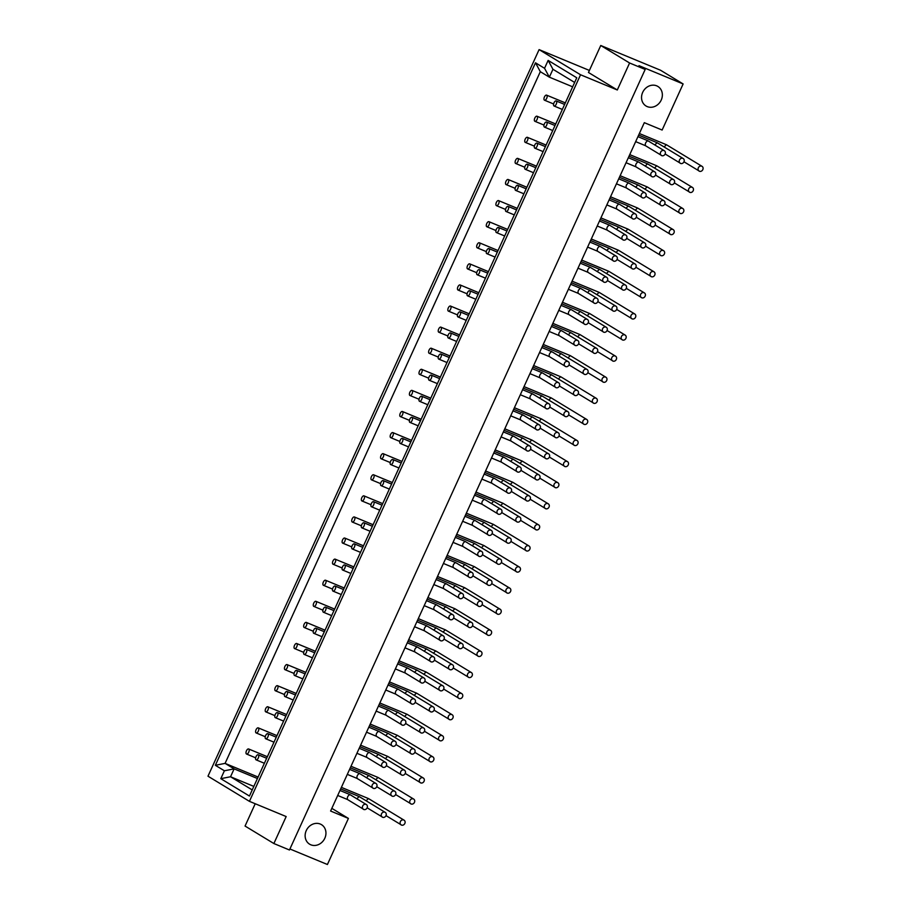 <?xml version="1.0" encoding="UTF-8"?>
<svg xmlns="http://www.w3.org/2000/svg" width="910" height="910" viewBox="0 0 910 910"><rect width="100%" height="100%" fill="white"/><g stroke="black" fill="none" stroke-linecap="round" stroke-linejoin="round"><path stroke-width="1.36" d="M258.338 727.92A2.741 1.308 112.5 0 1 258.372 731.003A2.741 1.308 112.5 0 1 256.154 732.948A2.741 1.308 112.5 0 1 255.983 729.911A2.741 1.308 112.5 0 1 258.247 727.875A2.741 1.308 112.5 0 1 258.338 727.92M267.904 733.733A2.741 1.308 112.5 0 1 267.938 736.816A2.741 1.308 112.5 0 1 265.72 738.761A2.741 1.308 112.5 0 1 265.561 735.724A2.741 1.308 112.5 0 1 267.824 733.688A2.741 1.308 112.5 0 1 267.904 733.733M375.762 779.699L377.991 777.447A2.741 1.308 -67.5 0 0 377.9 777.402L350.998 766.277M413.379 798.923A2.741 2.4 -58.7 0 1 414.289 802.665A2.741 2.4 -58.7 0 1 410.091 800.322A2.741 2.4 -58.7 0 1 413.379 798.923M394.519 791.12A2.741 2.4 -58.7 0 1 395.44 794.851A2.741 2.4 -58.7 0 1 391.243 792.519A2.741 2.4 -58.7 0 1 394.519 791.12M366.48 777.709L368.709 775.457A2.741 1.308 -67.5 0 0 368.618 775.411L350.293 767.824M375.671 783.317A2.741 2.4 -58.7 0 1 376.581 787.048A2.741 2.4 -58.7 0 1 372.383 784.716A2.741 2.4 -58.7 0 1 375.671 783.317M357.073 778.425L373.111 788.151M357.152 778.437C356.549 776.492 357.3 774.831 359.427 773.455A2.741 1.308 -67.5 0 0 359.336 773.42L349.588 769.382M267.95 706.831A2.741 1.308 112.5 0 1 267.984 709.914A2.741 1.308 112.5 0 1 265.765 711.859A2.741 1.308 112.5 0 1 265.595 708.822A2.741 1.308 112.5 0 1 267.858 706.786A2.741 1.308 112.5 0 1 267.95 706.831M277.516 712.644A2.741 1.308 112.5 0 1 277.55 715.726A2.741 1.308 112.5 0 1 275.332 717.671A2.741 1.308 112.5 0 1 275.173 714.634A2.741 1.308 112.5 0 1 277.436 712.598A2.741 1.308 112.5 0 1 277.516 712.644M385.374 758.61L387.603 756.358A2.741 1.308 -67.5 0 0 387.512 756.312L360.61 745.176M422.991 777.834A2.741 2.4 -58.7 0 1 423.901 781.565A2.741 2.4 -58.7 0 1 419.703 779.233A2.741 2.4 -58.7 0 1 422.991 777.834M404.131 770.031A2.741 2.4 -58.7 0 1 405.052 773.762A2.741 2.4 -58.7 0 1 400.855 771.43A2.741 2.4 -58.7 0 1 404.131 770.031M376.092 756.619L378.321 754.367A2.741 1.308 -67.5 0 0 378.23 754.322L359.905 746.735M385.283 762.227A2.741 2.4 -58.7 0 1 386.193 765.958A2.741 2.4 -58.7 0 1 381.995 763.627A2.741 2.4 -58.7 0 1 385.283 762.227M356.925 753.287L366.685 757.325L382.723 767.062M366.764 757.347C366.161 755.402 366.912 753.742 369.039 752.365A2.741 1.308 -67.5 0 0 368.948 752.32L359.2 748.293M277.561 685.742A2.741 1.308 112.5 0 1 277.595 688.824A2.741 1.308 112.5 0 1 275.377 690.77A2.741 1.308 112.5 0 1 275.207 687.732A2.741 1.308 112.5 0 1 277.47 685.696A2.741 1.308 112.5 0 1 277.561 685.742M287.128 691.543A2.741 1.308 112.5 0 1 287.162 694.637A2.741 1.308 112.5 0 1 284.944 696.571A2.741 1.308 112.5 0 1 284.784 693.534A2.741 1.308 112.5 0 1 287.048 691.509A2.741 1.308 112.5 0 1 287.128 691.543M394.986 737.521L397.215 735.269A2.741 1.308 -67.5 0 0 397.124 735.223L370.222 724.087M432.603 756.745A2.741 2.4 -58.7 0 1 433.513 760.476A2.741 2.4 -58.7 0 1 429.315 758.144A2.741 2.4 -58.7 0 1 432.603 756.745M413.743 748.93A2.741 2.4 -58.7 0 1 414.664 752.672A2.741 2.4 -58.7 0 1 410.467 750.34A2.741 2.4 -58.7 0 1 413.743 748.93M385.703 735.53L387.933 733.267A2.741 1.308 -67.5 0 0 387.842 733.232L369.517 725.645M394.894 741.127A2.741 2.4 -58.7 0 1 395.804 744.869A2.741 2.4 -58.7 0 1 391.607 742.537A2.741 2.4 -58.7 0 1 394.894 741.127M366.537 732.186L376.296 736.236L392.335 745.972M376.376 736.258C375.773 734.313 376.524 732.652 378.651 731.276A2.741 1.308 -67.5 0 0 378.56 731.231L368.812 727.192M287.173 664.653A2.741 1.308 112.5 0 1 287.207 667.735A2.741 1.308 112.5 0 1 284.989 669.68A2.741 1.308 112.5 0 1 284.819 666.643A2.741 1.308 112.5 0 1 287.082 664.607A2.741 1.308 112.5 0 1 287.173 664.653M296.74 670.454A2.741 1.308 112.5 0 1 296.774 673.548A2.741 1.308 112.5 0 1 294.556 675.482A2.741 1.308 112.5 0 1 294.396 672.444A2.741 1.308 112.5 0 1 296.66 670.408A2.741 1.308 112.5 0 1 296.74 670.454M404.597 716.432L406.827 714.179A2.741 1.308 -67.5 0 0 406.736 714.134L379.834 702.998M442.214 735.644A2.741 2.4 -58.7 0 1 443.125 739.386A2.741 2.4 -58.7 0 1 438.927 737.054A2.741 2.4 -58.7 0 1 442.214 735.644M423.355 727.841A2.741 2.4 -58.7 0 1 424.276 731.583A2.741 2.4 -58.7 0 1 420.079 729.251A2.741 2.4 -58.7 0 1 423.355 727.841M395.315 714.43L397.545 712.177A2.741 1.308 -67.5 0 0 397.454 712.132L379.129 704.556M404.506 720.038A2.741 2.4 -58.7 0 1 405.416 723.78A2.741 2.4 -58.7 0 1 401.219 721.448A2.741 2.4 -58.7 0 1 404.506 720.038M376.149 711.097L385.851 715.123M385.988 715.169C385.385 713.212 386.136 711.552 388.263 710.187A2.741 1.308 -67.5 0 0 388.172 710.141L378.423 706.103M296.785 643.563A2.741 1.308 112.5 0 1 296.819 646.646A2.741 1.308 112.5 0 1 294.601 648.58A2.741 1.308 112.5 0 1 294.43 645.543A2.741 1.308 112.5 0 1 296.694 643.518A2.741 1.308 112.5 0 1 296.785 643.563M306.351 649.365A2.741 1.308 112.5 0 1 306.386 652.447A2.741 1.308 112.5 0 1 304.167 654.392A2.741 1.308 112.5 0 1 304.008 651.355A2.741 1.308 112.5 0 1 306.272 649.319A2.741 1.308 112.5 0 1 306.351 649.365M414.209 695.342L416.439 693.079A2.741 1.308 -67.5 0 0 416.348 693.045L389.446 681.909M451.826 714.555A2.741 2.4 -58.7 0 1 452.736 718.297A2.741 2.4 -58.7 0 1 448.539 715.965A2.741 2.4 -58.7 0 1 451.826 714.555M432.967 706.752A2.741 2.4 -58.7 0 1 433.888 710.494A2.741 2.4 -58.7 0 1 429.691 708.162A2.741 2.4 -58.7 0 1 432.967 706.752M404.927 693.34L407.157 691.088A2.741 1.308 -67.5 0 0 407.066 691.043L388.741 683.456M414.118 698.948A2.741 2.4 -58.7 0 1 415.028 702.691A2.741 2.4 -58.7 0 1 410.831 700.359A2.741 2.4 -58.7 0 1 414.118 698.948M385.76 690.008L395.52 694.046L411.559 703.783M395.6 694.08C394.997 692.123 395.748 690.462 397.875 689.097A2.741 1.308 -67.5 0 0 397.784 689.052L388.035 685.014M306.397 622.463A2.741 1.308 112.5 0 1 306.431 625.557A2.741 1.308 112.5 0 1 304.213 627.49A2.741 1.308 112.5 0 1 304.042 624.453A2.741 1.308 112.5 0 1 306.306 622.417A2.741 1.308 112.5 0 1 306.397 622.463M315.963 628.275A2.741 1.308 112.5 0 1 315.998 631.358A2.741 1.308 112.5 0 1 313.779 633.303A2.741 1.308 112.5 0 1 313.62 630.266A2.741 1.308 112.5 0 1 315.884 628.23A2.741 1.308 112.5 0 1 315.963 628.275M423.821 674.242L426.051 671.989A2.741 1.308 -67.5 0 0 425.96 671.944L399.058 660.819M461.438 693.465A2.741 2.4 -58.7 0 1 462.348 697.208A2.741 2.4 -58.7 0 1 458.151 694.865A2.741 2.4 -58.7 0 1 461.438 693.465M442.578 685.662A2.741 2.4 -58.7 0 1 443.5 689.405A2.741 2.4 -58.7 0 1 439.302 687.061A2.741 2.4 -58.7 0 1 442.578 685.662M414.539 672.251L416.769 669.999A2.741 1.308 -67.5 0 0 416.678 669.953L398.352 662.366M423.73 677.859A2.741 2.4 -58.7 0 1 424.64 681.59A2.741 2.4 -58.7 0 1 420.443 679.258A2.741 2.4 -58.7 0 1 423.73 677.859M395.372 668.918L405.132 672.956L421.171 682.693M405.212 672.979C404.609 671.034 405.36 669.373 407.487 667.997A2.741 1.308 -67.5 0 0 407.396 667.963L397.647 663.925M316.009 601.373A2.741 1.308 112.5 0 1 316.043 604.456A2.741 1.308 112.5 0 1 313.825 606.401A2.741 1.308 112.5 0 1 313.654 603.364A2.741 1.308 112.5 0 1 315.918 601.328A2.741 1.308 112.5 0 1 316.009 601.373M325.575 607.186A2.741 1.308 112.5 0 1 325.609 610.269A2.741 1.308 112.5 0 1 323.391 612.214A2.741 1.308 112.5 0 1 323.232 609.177A2.741 1.308 112.5 0 1 325.496 607.141A2.741 1.308 112.5 0 1 325.575 607.186M433.433 653.153L435.662 650.9A2.741 1.308 -67.5 0 0 435.572 650.855L408.67 639.719M471.05 672.376A2.741 2.4 -58.7 0 1 471.96 676.107A2.741 2.4 -58.7 0 1 467.763 673.775A2.741 2.4 -58.7 0 1 471.05 672.376M452.19 664.573A2.741 2.4 -58.7 0 1 453.112 668.304A2.741 2.4 -58.7 0 1 448.914 665.972A2.741 2.4 -58.7 0 1 452.19 664.573M424.151 651.162L426.38 648.91A2.741 1.308 -67.5 0 0 426.289 648.864L407.964 641.277M433.342 656.77A2.741 2.4 -58.7 0 1 434.252 660.501A2.741 2.4 -58.7 0 1 430.055 658.169A2.741 2.4 -58.7 0 1 433.342 656.77M404.984 647.829L414.744 651.867L430.783 661.604M414.823 651.89C414.221 649.945 414.971 648.284 417.099 646.908A2.741 1.308 -67.5 0 0 417.007 646.862L407.259 642.835M325.621 580.284A2.741 1.308 112.5 0 1 325.655 583.367A2.741 1.308 112.5 0 1 323.437 585.312A2.741 1.308 112.5 0 1 323.266 582.275A2.741 1.308 112.5 0 1 325.53 580.239A2.741 1.308 112.5 0 1 325.621 580.284M335.187 586.097A2.741 1.308 112.5 0 1 335.221 589.179A2.741 1.308 112.5 0 1 333.003 591.113A2.741 1.308 112.5 0 1 332.844 588.076A2.741 1.308 112.5 0 1 335.108 586.051A2.741 1.308 112.5 0 1 335.187 586.097M443.045 632.063L445.274 629.811A2.741 1.308 -67.5 0 0 445.183 629.765L418.281 618.629M480.662 651.287A2.741 2.4 -58.7 0 1 481.583 655.018A2.741 2.4 -58.7 0 1 477.375 652.686A2.741 2.4 -58.7 0 1 480.662 651.287M461.802 643.484A2.741 2.4 -58.7 0 1 462.724 647.215A2.741 2.4 -58.7 0 1 458.526 644.883A2.741 2.4 -58.7 0 1 461.802 643.484M433.763 630.073L435.992 627.809A2.741 1.308 -67.5 0 0 435.901 627.775L417.576 620.188M442.954 635.669A2.741 2.4 -58.7 0 1 443.864 639.411A2.741 2.4 -58.7 0 1 439.666 637.08A2.741 2.4 -58.7 0 1 442.954 635.669M414.596 626.74L424.356 630.778L440.394 640.515M424.435 630.801C423.832 628.856 424.583 627.195 426.71 625.818A2.741 1.308 -67.5 0 0 426.619 625.773L416.871 621.735M335.233 559.195A2.741 1.308 112.5 0 1 335.267 562.278A2.741 1.308 112.5 0 1 333.049 564.223A2.741 1.308 112.5 0 1 332.878 561.186A2.741 1.308 112.5 0 1 335.142 559.149A2.741 1.308 112.5 0 1 335.233 559.195M344.799 564.996A2.741 1.308 112.5 0 1 344.833 568.09A2.741 1.308 112.5 0 1 342.615 570.024A2.741 1.308 112.5 0 1 342.456 566.987A2.741 1.308 112.5 0 1 344.719 564.962A2.741 1.308 112.5 0 1 344.799 564.996M452.657 610.974L454.886 608.722A2.741 1.308 -67.5 0 0 454.795 608.676L427.893 597.54M490.274 630.186A2.741 2.4 -58.7 0 1 491.195 633.929A2.741 2.4 -58.7 0 1 486.986 631.597A2.741 2.4 -58.7 0 1 490.274 630.186M471.414 622.383A2.741 2.4 -58.7 0 1 472.335 626.125A2.741 2.4 -58.7 0 1 468.138 623.794A2.741 2.4 -58.7 0 1 471.414 622.383M443.375 608.972L445.604 606.72A2.741 1.308 -67.5 0 0 445.513 606.674L427.188 599.098M452.566 614.58A2.741 2.4 -58.7 0 1 453.476 618.322A2.741 2.4 -58.7 0 1 449.278 615.99A2.741 2.4 -58.7 0 1 452.566 614.58M424.208 605.639L433.968 609.689L450.006 619.414M434.047 609.711C433.444 607.766 434.195 606.106 436.322 604.729A2.741 1.308 -67.5 0 0 436.231 604.684L426.483 600.645M344.845 538.106A2.741 1.308 112.5 0 1 344.879 541.188A2.741 1.308 112.5 0 1 342.661 543.122A2.741 1.308 112.5 0 1 342.49 540.096A2.741 1.308 112.5 0 1 344.753 538.06A2.741 1.308 112.5 0 1 344.845 538.106M354.411 543.907A2.741 1.308 112.5 0 1 354.445 546.99A2.741 1.308 112.5 0 1 352.227 548.935A2.741 1.308 112.5 0 1 352.068 545.898A2.741 1.308 112.5 0 1 354.331 543.861A2.741 1.308 112.5 0 1 354.411 543.907M462.269 589.885L464.498 587.633A2.741 1.308 -67.5 0 0 464.407 587.587L437.505 576.451M499.886 609.097A2.741 2.4 -58.7 0 1 500.807 612.839A2.741 2.4 -58.7 0 1 496.598 610.508A2.741 2.4 -58.7 0 1 499.886 609.097M481.026 601.294A2.741 2.4 -58.7 0 1 481.947 605.036A2.741 2.4 -58.7 0 1 477.75 602.704A2.741 2.4 -58.7 0 1 481.026 601.294M452.987 587.883L455.216 585.63A2.741 1.308 -67.5 0 0 455.125 585.585L436.8 577.998M462.178 593.491A2.741 2.4 -58.7 0 1 463.088 597.233A2.741 2.4 -58.7 0 1 458.89 594.901A2.741 2.4 -58.7 0 1 462.178 593.491M433.82 584.55L443.523 588.577M443.659 588.622C443.056 586.666 443.807 585.005 445.934 583.64A2.741 1.308 -67.5 0 0 445.843 583.594L436.095 579.556M354.456 517.005A2.741 1.308 112.5 0 1 354.49 520.099A2.741 1.308 112.5 0 1 352.272 522.033A2.741 1.308 112.5 0 1 352.102 518.996A2.741 1.308 112.5 0 1 354.365 516.971A2.741 1.308 112.5 0 1 354.456 517.005M364.023 522.818A2.741 1.308 112.5 0 1 364.057 525.9A2.741 1.308 112.5 0 1 361.839 527.846A2.741 1.308 112.5 0 1 361.679 524.808A2.741 1.308 112.5 0 1 363.943 522.772A2.741 1.308 112.5 0 1 364.023 522.818M471.88 568.795L474.11 566.532A2.741 1.308 -67.5 0 0 474.019 566.498L447.117 555.362M509.498 588.008A2.741 2.4 -58.7 0 1 510.419 591.75A2.741 2.4 -58.7 0 1 506.21 589.407A2.741 2.4 -58.7 0 1 509.498 588.008M490.638 580.205A2.741 2.4 -58.7 0 1 491.559 583.947A2.741 2.4 -58.7 0 1 487.362 581.604A2.741 2.4 -58.7 0 1 490.638 580.205M462.599 566.793L464.828 564.541A2.741 1.308 -67.5 0 0 464.737 564.496L446.412 556.909M471.789 572.401A2.741 2.4 -58.7 0 1 472.711 576.144A2.741 2.4 -58.7 0 1 468.502 573.8A2.741 2.4 -58.7 0 1 471.789 572.401M443.432 563.461L453.191 567.499L469.23 577.236M453.271 567.521C452.668 565.576 453.419 563.916 455.546 562.539A2.741 1.308 -67.5 0 0 455.455 562.505L445.707 558.467M364.068 495.916A2.741 1.308 112.5 0 1 364.102 498.998A2.741 1.308 112.5 0 1 361.884 500.944A2.741 1.308 112.5 0 1 361.714 497.906A2.741 1.308 112.5 0 1 363.977 495.87A2.741 1.308 112.5 0 1 364.068 495.916M373.635 501.728A2.741 1.308 112.5 0 1 373.669 504.811A2.741 1.308 112.5 0 1 371.451 506.756A2.741 1.308 112.5 0 1 371.291 503.719A2.741 1.308 112.5 0 1 373.555 501.683A2.741 1.308 112.5 0 1 373.635 501.728M481.492 547.695L483.722 545.443A2.741 1.308 -67.5 0 0 483.631 545.397L456.729 534.261M519.11 566.919A2.741 2.4 -58.7 0 1 520.031 570.65A2.741 2.4 -58.7 0 1 515.822 568.318A2.741 2.4 -58.7 0 1 519.11 566.919M500.25 559.115A2.741 2.4 -58.7 0 1 501.171 562.846A2.741 2.4 -58.7 0 1 496.974 560.514A2.741 2.4 -58.7 0 1 500.25 559.115M472.21 545.704L474.44 543.452A2.741 1.308 -67.5 0 0 474.349 543.407L456.024 535.819M481.401 551.312A2.741 2.4 -58.7 0 1 482.323 555.043A2.741 2.4 -58.7 0 1 478.114 552.711A2.741 2.4 -58.7 0 1 481.401 551.312M453.043 542.371L462.803 546.409L478.842 556.146M462.883 546.432C462.28 544.487 463.031 542.826 465.158 541.45A2.741 1.308 -67.5 0 0 465.067 541.404L455.318 537.378M373.68 474.827A2.741 1.308 112.5 0 1 373.714 477.909A2.741 1.308 112.5 0 1 371.496 479.854A2.741 1.308 112.5 0 1 371.325 476.817A2.741 1.308 112.5 0 1 373.589 474.781A2.741 1.308 112.5 0 1 373.68 474.827M383.247 480.639A2.741 1.308 112.5 0 1 383.281 483.722A2.741 1.308 112.5 0 1 381.062 485.656A2.741 1.308 112.5 0 1 380.903 482.63A2.741 1.308 112.5 0 1 383.167 480.594A2.741 1.308 112.5 0 1 383.247 480.639M491.104 526.606L493.334 524.353A2.741 1.308 -67.5 0 0 493.243 524.308L466.341 513.172M528.721 545.829A2.741 2.4 -58.7 0 1 529.643 549.56A2.741 2.4 -58.7 0 1 525.434 547.228A2.741 2.4 -58.7 0 1 528.721 545.829M509.862 538.026A2.741 2.4 -58.7 0 1 510.783 541.757A2.741 2.4 -58.7 0 1 506.586 539.425A2.741 2.4 -58.7 0 1 509.862 538.026M481.822 524.615L484.052 522.363A2.741 1.308 -67.5 0 0 483.961 522.317L465.636 514.73M491.013 530.223A2.741 2.4 -58.7 0 1 491.935 533.954A2.741 2.4 -58.7 0 1 487.726 531.622A2.741 2.4 -58.7 0 1 491.013 530.223M462.655 521.282L472.415 525.32L488.454 535.057M472.495 525.343C471.892 523.398 472.643 521.737 474.77 520.361A2.741 1.308 -67.5 0 0 474.679 520.315L464.93 516.277M383.292 453.737A2.741 1.308 112.5 0 1 383.326 456.82A2.741 1.308 112.5 0 1 381.108 458.765A2.741 1.308 112.5 0 1 380.937 455.728A2.741 1.308 112.5 0 1 383.201 453.692A2.741 1.308 112.5 0 1 383.292 453.737M392.858 459.539A2.741 1.308 112.5 0 1 392.892 462.633A2.741 1.308 112.5 0 1 390.674 464.566A2.741 1.308 112.5 0 1 390.515 461.529A2.741 1.308 112.5 0 1 392.779 459.504A2.741 1.308 112.5 0 1 392.858 459.539M500.716 505.516L502.946 503.264A2.741 1.308 -67.5 0 0 502.855 503.219L475.953 492.082M538.333 524.729A2.741 2.4 -58.7 0 1 539.255 528.471A2.741 2.4 -58.7 0 1 535.046 526.139A2.741 2.4 -58.7 0 1 538.333 524.729M519.473 516.925A2.741 2.4 -58.7 0 1 520.395 520.668A2.741 2.4 -58.7 0 1 516.197 518.336A2.741 2.4 -58.7 0 1 519.473 516.925M491.434 503.526L493.664 501.262A2.741 1.308 -67.5 0 0 493.573 501.228L475.248 493.641M500.625 509.122A2.741 2.4 -58.7 0 1 501.546 512.865A2.741 2.4 -58.7 0 1 497.338 510.533A2.741 2.4 -58.7 0 1 500.625 509.122M472.267 500.182L482.027 504.231L498.066 513.968M482.107 504.254C481.504 502.309 482.254 500.648 484.382 499.272A2.741 1.308 -67.5 0 0 484.291 499.226L474.542 495.188M392.904 432.648A2.741 1.308 112.5 0 1 392.938 435.731A2.741 1.308 112.5 0 1 390.72 437.664A2.741 1.308 112.5 0 1 390.549 434.639A2.741 1.308 112.5 0 1 392.813 432.603A2.741 1.308 112.5 0 1 392.904 432.648M402.47 438.449A2.741 1.308 112.5 0 1 402.504 441.532A2.741 1.308 112.5 0 1 400.286 443.477A2.741 1.308 112.5 0 1 400.127 440.44A2.741 1.308 112.5 0 1 402.391 438.404A2.741 1.308 112.5 0 1 402.47 438.449M510.328 484.427L512.558 482.175A2.741 1.308 -67.5 0 0 512.466 482.129L485.565 470.993M547.945 503.639A2.741 2.4 -58.7 0 1 548.866 507.382A2.741 2.4 -58.7 0 1 544.658 505.05A2.741 2.4 -58.7 0 1 547.945 503.639M529.085 495.836A2.741 2.4 -58.7 0 1 530.007 499.579A2.741 2.4 -58.7 0 1 525.809 497.247A2.741 2.4 -58.7 0 1 529.085 495.836M501.046 482.425L503.275 480.173A2.741 1.308 -67.5 0 0 503.185 480.127L484.859 472.54M510.237 488.033A2.741 2.4 -58.7 0 1 511.158 491.775A2.741 2.4 -58.7 0 1 506.95 489.443A2.741 2.4 -58.7 0 1 510.237 488.033M481.879 479.092L491.639 483.142L507.678 492.867M491.718 483.164C491.116 481.208 491.866 479.547 493.993 478.182A2.741 1.308 -67.5 0 0 493.902 478.137L484.154 474.099M402.516 411.548A2.741 1.308 112.5 0 1 402.55 414.641A2.741 1.308 112.5 0 1 400.332 416.575A2.741 1.308 112.5 0 1 400.161 413.538A2.741 1.308 112.5 0 1 402.425 411.513A2.741 1.308 112.5 0 1 402.516 411.548M412.082 417.36A2.741 1.308 112.5 0 1 412.116 420.443A2.741 1.308 112.5 0 1 409.898 422.388A2.741 1.308 112.5 0 1 409.739 419.351A2.741 1.308 112.5 0 1 412.002 417.315A2.741 1.308 112.5 0 1 412.082 417.36M519.94 463.338L522.169 461.074A2.741 1.308 -67.5 0 0 522.078 461.04L495.176 449.904M557.557 482.55A2.741 2.4 -58.7 0 1 558.478 486.293A2.741 2.4 -58.7 0 1 554.27 483.961A2.741 2.4 -58.7 0 1 557.557 482.55M538.697 474.747A2.741 2.4 -58.7 0 1 539.619 478.489A2.741 2.4 -58.7 0 1 535.421 476.158A2.741 2.4 -58.7 0 1 538.697 474.747M510.658 461.336L512.887 459.084A2.741 1.308 -67.5 0 0 512.796 459.038L494.471 451.451M519.849 466.944A2.741 2.4 -58.7 0 1 520.77 470.686A2.741 2.4 -58.7 0 1 516.562 468.343A2.741 2.4 -58.7 0 1 519.849 466.944M491.491 458.003L501.194 462.03M501.33 462.075C500.727 460.119 501.478 458.458 503.605 457.093A2.741 1.308 -67.5 0 0 503.514 457.048L493.766 453.009M412.128 390.458A2.741 1.308 112.5 0 1 412.162 393.541A2.741 1.308 112.5 0 1 409.944 395.486A2.741 1.308 112.5 0 1 409.773 392.449A2.741 1.308 112.5 0 1 412.037 390.413A2.741 1.308 112.5 0 1 412.128 390.458M421.694 396.271A2.741 1.308 112.5 0 1 421.728 399.353A2.741 1.308 112.5 0 1 419.51 401.299A2.741 1.308 112.5 0 1 419.351 398.262A2.741 1.308 112.5 0 1 421.614 396.225A2.741 1.308 112.5 0 1 421.694 396.271M529.552 442.237L531.781 439.985A2.741 1.308 -67.5 0 0 531.69 439.939L504.788 428.815M567.169 461.461A2.741 2.4 -58.7 0 1 568.09 465.203A2.741 2.4 -58.7 0 1 563.881 462.86A2.741 2.4 -58.7 0 1 567.169 461.461M548.309 453.658A2.741 2.4 -58.7 0 1 549.231 457.389A2.741 2.4 -58.7 0 1 545.033 455.057A2.741 2.4 -58.7 0 1 548.309 453.658M520.27 440.247L522.499 437.994A2.741 1.308 -67.5 0 0 522.408 437.949L504.083 430.362M529.461 445.854A2.741 2.4 -58.7 0 1 530.382 449.585A2.741 2.4 -58.7 0 1 526.173 447.254A2.741 2.4 -58.7 0 1 529.461 445.854M501.103 436.914L510.863 440.952L526.901 450.689M510.942 440.975C510.339 439.029 511.09 437.369 513.217 435.992A2.741 1.308 -67.5 0 0 513.126 435.958L503.378 431.92M421.739 369.369A2.741 1.308 112.5 0 1 421.774 372.452A2.741 1.308 112.5 0 1 419.555 374.397A2.741 1.308 112.5 0 1 419.385 371.36A2.741 1.308 112.5 0 1 421.649 369.323A2.741 1.308 112.5 0 1 421.739 369.369M431.306 375.182A2.741 1.308 112.5 0 1 431.34 378.264A2.741 1.308 112.5 0 1 429.122 380.209A2.741 1.308 112.5 0 1 428.963 377.172A2.741 1.308 112.5 0 1 431.226 375.136A2.741 1.308 112.5 0 1 431.306 375.182M539.164 421.148L541.393 418.896A2.741 1.308 -67.5 0 0 541.302 418.85L514.4 407.714M576.781 440.372A2.741 2.4 -58.7 0 1 577.702 444.103A2.741 2.4 -58.7 0 1 573.493 441.771A2.741 2.4 -58.7 0 1 576.781 440.372M557.921 432.568A2.741 2.4 -58.7 0 1 558.842 436.299A2.741 2.4 -58.7 0 1 554.645 433.968A2.741 2.4 -58.7 0 1 557.921 432.568M529.882 419.157L532.111 416.905A2.741 1.308 -67.5 0 0 532.02 416.86L513.695 409.272M539.073 424.765A2.741 2.4 -58.7 0 1 539.994 428.496A2.741 2.4 -58.7 0 1 535.785 426.164A2.741 2.4 -58.7 0 1 539.073 424.765M510.715 415.825L520.475 419.863L536.513 429.6M520.554 419.885C519.951 417.94 520.702 416.279 522.829 414.903A2.741 1.308 -67.5 0 0 522.738 414.858L512.99 410.831M431.351 348.28A2.741 1.308 112.5 0 1 431.385 351.362A2.741 1.308 112.5 0 1 429.167 353.308A2.741 1.308 112.5 0 1 428.997 350.27A2.741 1.308 112.5 0 1 431.26 348.234A2.741 1.308 112.5 0 1 431.351 348.28M440.918 354.081A2.741 1.308 112.5 0 1 440.952 357.175A2.741 1.308 112.5 0 1 438.734 359.109A2.741 1.308 112.5 0 1 438.575 356.072A2.741 1.308 112.5 0 1 440.838 354.047A2.741 1.308 112.5 0 1 440.918 354.081M548.775 400.059L551.005 397.807A2.741 1.308 -67.5 0 0 550.914 397.761L524.012 386.625M586.393 419.283A2.741 2.4 -58.7 0 1 587.314 423.013A2.741 2.4 -58.7 0 1 583.105 420.682A2.741 2.4 -58.7 0 1 586.393 419.283M567.533 411.468A2.741 2.4 -58.7 0 1 568.454 415.21A2.741 2.4 -58.7 0 1 564.257 412.878A2.741 2.4 -58.7 0 1 567.533 411.468M539.493 398.068L541.723 395.804A2.741 1.308 -67.5 0 0 541.632 395.77L523.307 388.183M548.684 403.665A2.741 2.4 -58.7 0 1 549.606 407.407A2.741 2.4 -58.7 0 1 545.397 405.075A2.741 2.4 -58.7 0 1 548.684 403.665M520.327 394.724L530.086 398.773L546.125 408.51M530.166 398.796C529.563 396.851 530.314 395.19 532.441 393.814A2.741 1.308 -67.5 0 0 532.35 393.768L522.602 389.73M440.963 327.19A2.741 1.308 112.5 0 1 440.997 330.273A2.741 1.308 112.5 0 1 438.779 332.218A2.741 1.308 112.5 0 1 438.609 329.181A2.741 1.308 112.5 0 1 440.872 327.145A2.741 1.308 112.5 0 1 440.963 327.19M450.53 332.992A2.741 1.308 112.5 0 1 450.564 336.086A2.741 1.308 112.5 0 1 448.346 338.019A2.741 1.308 112.5 0 1 448.186 334.982A2.741 1.308 112.5 0 1 450.45 332.946A2.741 1.308 112.5 0 1 450.53 332.992M558.387 378.97L560.617 376.717A2.741 1.308 -67.5 0 0 560.526 376.672L533.624 365.536M596.005 398.182A2.741 2.4 -58.7 0 1 596.926 401.924A2.741 2.4 -58.7 0 1 592.717 399.592A2.741 2.4 -58.7 0 1 596.005 398.182M577.145 390.379A2.741 2.4 -58.7 0 1 578.066 394.121A2.741 2.4 -58.7 0 1 573.869 391.789A2.741 2.4 -58.7 0 1 577.145 390.379M549.105 376.967L551.335 374.715A2.741 1.308 -67.5 0 0 551.244 374.67L532.919 367.094M558.296 382.575A2.741 2.4 -58.7 0 1 559.218 386.318A2.741 2.4 -58.7 0 1 555.009 383.986A2.741 2.4 -58.7 0 1 558.296 382.575M529.938 373.635L539.698 377.684L555.737 387.41M539.778 377.707C539.175 375.75 539.926 374.09 542.053 372.725A2.741 1.308 -67.5 0 0 541.962 372.679L532.213 368.641M450.575 306.101A2.741 1.308 112.5 0 1 450.609 309.184A2.741 1.308 112.5 0 1 448.391 311.118A2.741 1.308 112.5 0 1 448.221 308.08A2.741 1.308 112.5 0 1 450.484 306.056A2.741 1.308 112.5 0 1 450.575 306.101M460.141 311.902A2.741 1.308 112.5 0 1 460.176 314.985A2.741 1.308 112.5 0 1 457.957 316.93A2.741 1.308 112.5 0 1 457.798 313.893A2.741 1.308 112.5 0 1 460.062 311.857A2.741 1.308 112.5 0 1 460.141 311.902M567.999 357.88L570.229 355.617A2.741 1.308 -67.5 0 0 570.138 355.583L543.236 344.446M605.616 377.093A2.741 2.4 -58.7 0 1 606.538 380.835A2.741 2.4 -58.7 0 1 602.329 378.503A2.741 2.4 -58.7 0 1 605.616 377.093M586.757 369.289A2.741 2.4 -58.7 0 1 587.678 373.032A2.741 2.4 -58.7 0 1 583.481 370.7A2.741 2.4 -58.7 0 1 586.757 369.289M558.717 355.878L560.947 353.626A2.741 1.308 -67.5 0 0 560.856 353.58L542.531 345.993M567.908 361.486A2.741 2.4 -58.7 0 1 568.83 365.228A2.741 2.4 -58.7 0 1 564.621 362.897A2.741 2.4 -58.7 0 1 567.908 361.486M539.55 352.545L549.31 356.584L565.349 366.32M549.39 356.618C548.787 354.661 549.538 353 551.665 351.635A2.741 1.308 -67.5 0 0 551.574 351.59L541.825 347.552M460.187 285.001A2.741 1.308 112.5 0 1 460.221 288.095A2.741 1.308 112.5 0 1 458.003 290.028A2.741 1.308 112.5 0 1 457.832 286.991A2.741 1.308 112.5 0 1 460.096 284.955A2.741 1.308 112.5 0 1 460.187 285.001M469.753 290.813A2.741 1.308 112.5 0 1 469.787 293.896A2.741 1.308 112.5 0 1 467.569 295.841A2.741 1.308 112.5 0 1 467.41 292.804A2.741 1.308 112.5 0 1 469.674 290.768A2.741 1.308 112.5 0 1 469.753 290.813M577.611 336.78L579.841 334.527A2.741 1.308 -67.5 0 0 579.75 334.482L552.848 323.357M615.228 356.003A2.741 2.4 -58.7 0 1 616.15 359.746A2.741 2.4 -58.7 0 1 611.941 357.402A2.741 2.4 -58.7 0 1 615.228 356.003M596.368 348.2A2.741 2.4 -58.7 0 1 597.29 351.942A2.741 2.4 -58.7 0 1 593.092 349.599A2.741 2.4 -58.7 0 1 596.368 348.2M568.329 334.789L570.559 332.537A2.741 1.308 -67.5 0 0 570.468 332.491L552.142 324.904M577.52 340.397A2.741 2.4 -58.7 0 1 578.441 344.128A2.741 2.4 -58.7 0 1 574.233 341.796A2.741 2.4 -58.7 0 1 577.52 340.397M549.162 331.456L558.865 335.483M559.002 335.517C558.399 333.572 559.149 331.911 561.277 330.535A2.741 1.308 -67.5 0 0 561.186 330.501L551.437 326.462M469.799 263.911A2.741 1.308 112.5 0 1 469.833 266.994A2.741 1.308 112.5 0 1 467.615 268.939A2.741 1.308 112.5 0 1 467.444 265.902A2.741 1.308 112.5 0 1 469.708 263.866A2.741 1.308 112.5 0 1 469.799 263.911M479.365 269.724A2.741 1.308 112.5 0 1 479.399 272.807A2.741 1.308 112.5 0 1 477.181 274.752A2.741 1.308 112.5 0 1 477.022 271.715A2.741 1.308 112.5 0 1 479.286 269.678A2.741 1.308 112.5 0 1 479.365 269.724M587.223 315.69L589.452 313.438A2.741 1.308 -67.5 0 0 589.361 313.393L562.46 302.257M624.84 334.914A2.741 2.4 -58.7 0 1 625.761 338.645A2.741 2.4 -58.7 0 1 621.553 336.313A2.741 2.4 -58.7 0 1 624.84 334.914M605.98 327.111A2.741 2.4 -58.7 0 1 606.902 330.842A2.741 2.4 -58.7 0 1 602.704 328.51A2.741 2.4 -58.7 0 1 605.98 327.111M577.941 313.7L580.17 311.447A2.741 1.308 -67.5 0 0 580.079 311.402L561.754 303.815M587.132 319.308A2.741 2.4 -58.7 0 1 588.053 323.039A2.741 2.4 -58.7 0 1 583.845 320.707A2.741 2.4 -58.7 0 1 587.132 319.308M558.774 310.367L568.534 314.405L584.573 324.142M568.613 314.428C568.011 312.483 568.761 310.822 570.889 309.446A2.741 1.308 -67.5 0 0 570.798 309.4L561.049 305.373M479.411 242.822A2.741 1.308 112.5 0 1 479.445 245.905A2.741 1.308 112.5 0 1 477.227 247.85A2.741 1.308 112.5 0 1 477.056 244.813A2.741 1.308 112.5 0 1 479.32 242.777A2.741 1.308 112.5 0 1 479.411 242.822M488.977 248.635A2.741 1.308 112.5 0 1 489.011 251.717A2.741 1.308 112.5 0 1 486.793 253.651A2.741 1.308 112.5 0 1 486.634 250.614A2.741 1.308 112.5 0 1 488.897 248.589A2.741 1.308 112.5 0 1 488.977 248.635M596.835 294.601L599.064 292.349A2.741 1.308 -67.5 0 0 598.973 292.303L572.072 281.167M634.452 313.825A2.741 2.4 -58.7 0 1 635.373 317.556A2.741 2.4 -58.7 0 1 631.165 315.224A2.741 2.4 -58.7 0 1 634.452 313.825M615.592 306.022A2.741 2.4 -58.7 0 1 616.514 309.753A2.741 2.4 -58.7 0 1 612.316 307.421A2.741 2.4 -58.7 0 1 615.592 306.022M587.553 292.611L589.782 290.347A2.741 1.308 -67.5 0 0 589.691 290.313L571.366 282.726M596.744 298.207A2.741 2.4 -58.7 0 1 597.665 301.949A2.741 2.4 -58.7 0 1 593.457 299.617A2.741 2.4 -58.7 0 1 596.744 298.207M568.386 289.278L578.146 293.316L594.184 303.053M578.225 293.339C577.622 291.393 578.373 289.733 580.5 288.356A2.741 1.308 -67.5 0 0 580.409 288.311L570.661 284.273M489.023 221.733A2.741 1.308 112.5 0 1 489.057 224.815A2.741 1.308 112.5 0 1 486.839 226.761A2.741 1.308 112.5 0 1 486.668 223.724A2.741 1.308 112.5 0 1 488.932 221.687A2.741 1.308 112.5 0 1 489.023 221.733M498.589 227.534A2.741 1.308 112.5 0 1 498.623 230.628A2.741 1.308 112.5 0 1 496.405 232.562A2.741 1.308 112.5 0 1 496.246 229.525A2.741 1.308 112.5 0 1 498.509 227.5A2.741 1.308 112.5 0 1 498.589 227.534M606.447 273.512L608.676 271.26A2.741 1.308 -67.5 0 0 608.585 271.214L581.683 260.078M644.064 292.724A2.741 2.4 -58.7 0 1 644.985 296.467A2.741 2.4 -58.7 0 1 640.777 294.135A2.741 2.4 -58.7 0 1 644.064 292.724M625.204 284.921A2.741 2.4 -58.7 0 1 626.125 288.663A2.741 2.4 -58.7 0 1 621.928 286.332A2.741 2.4 -58.7 0 1 625.204 284.921M597.165 271.51L599.394 269.258A2.741 1.308 -67.5 0 0 599.303 269.212L580.978 261.636M606.356 277.118A2.741 2.4 -58.7 0 1 607.277 280.86A2.741 2.4 -58.7 0 1 603.068 278.528A2.741 2.4 -58.7 0 1 606.356 277.118M577.998 268.177L587.758 272.226L603.796 281.952M587.837 272.249C587.234 270.304 587.985 268.643 590.112 267.267A2.741 1.308 -67.5 0 0 590.021 267.221L580.273 263.183M498.635 200.644A2.741 1.308 112.5 0 1 498.669 203.726A2.741 1.308 112.5 0 1 496.45 205.66A2.741 1.308 112.5 0 1 496.28 202.634A2.741 1.308 112.5 0 1 498.543 200.598A2.741 1.308 112.5 0 1 498.635 200.644M508.201 206.445A2.741 1.308 112.5 0 1 508.235 209.527A2.741 1.308 112.5 0 1 506.017 211.473A2.741 1.308 112.5 0 1 505.858 208.435A2.741 1.308 112.5 0 1 508.121 206.399A2.741 1.308 112.5 0 1 508.201 206.445M616.059 252.423L618.288 250.17A2.741 1.308 -67.5 0 0 618.197 250.125L591.295 238.989M653.676 271.635A2.741 2.4 -58.7 0 1 654.597 275.377A2.741 2.4 -58.7 0 1 650.388 273.046A2.741 2.4 -58.7 0 1 653.676 271.635M634.816 263.832A2.741 2.4 -58.7 0 1 635.737 267.574A2.741 2.4 -58.7 0 1 631.54 265.242A2.741 2.4 -58.7 0 1 634.816 263.832M606.777 250.421L609.006 248.168A2.741 1.308 -67.5 0 0 608.915 248.123L590.59 240.536M615.968 256.029A2.741 2.4 -58.7 0 1 616.889 259.771A2.741 2.4 -58.7 0 1 612.68 257.439A2.741 2.4 -58.7 0 1 615.968 256.029M587.61 247.088L597.369 251.137L613.408 260.863M597.449 251.16C596.846 249.203 597.597 247.543 599.724 246.178A2.741 1.308 -67.5 0 0 599.633 246.132L589.885 242.094M508.246 179.543A2.741 1.308 112.5 0 1 508.28 182.637A2.741 1.308 112.5 0 1 506.062 184.571A2.741 1.308 112.5 0 1 505.892 181.534A2.741 1.308 112.5 0 1 508.155 179.509A2.741 1.308 112.5 0 1 508.246 179.543M517.813 185.356A2.741 1.308 112.5 0 1 517.847 188.438A2.741 1.308 112.5 0 1 515.629 190.383A2.741 1.308 112.5 0 1 515.47 187.346A2.741 1.308 112.5 0 1 517.733 185.31A2.741 1.308 112.5 0 1 517.813 185.356M625.67 231.333L627.9 229.07A2.741 1.308 -67.5 0 0 627.809 229.036L600.907 217.899M663.288 250.546A2.741 2.4 -58.7 0 1 664.209 254.288A2.741 2.4 -58.7 0 1 660 251.945A2.741 2.4 -58.7 0 1 663.288 250.546M644.428 242.743A2.741 2.4 -58.7 0 1 645.349 246.485A2.741 2.4 -58.7 0 1 641.152 244.142A2.741 2.4 -58.7 0 1 644.428 242.743M616.389 229.331L618.618 227.079A2.741 1.308 -67.5 0 0 618.527 227.034L600.202 219.446M625.58 234.939A2.741 2.4 -58.7 0 1 626.501 238.682A2.741 2.4 -58.7 0 1 622.292 236.338A2.741 2.4 -58.7 0 1 625.58 234.939M597.222 225.999L606.981 230.037L623.02 239.774M607.061 230.059C606.458 228.114 607.209 226.454 609.336 225.077A2.741 1.308 -67.5 0 0 609.245 225.043L599.497 221.005M517.858 158.454A2.741 1.308 112.5 0 1 517.892 161.536A2.741 1.308 112.5 0 1 515.674 163.481A2.741 1.308 112.5 0 1 515.504 160.444A2.741 1.308 112.5 0 1 517.767 158.408A2.741 1.308 112.5 0 1 517.858 158.454M527.425 164.266A2.741 1.308 112.5 0 1 527.459 167.349A2.741 1.308 112.5 0 1 525.241 169.294A2.741 1.308 112.5 0 1 525.081 166.257A2.741 1.308 112.5 0 1 527.345 164.221A2.741 1.308 112.5 0 1 527.425 164.266M635.282 210.233L637.512 207.981A2.741 1.308 -67.5 0 0 637.421 207.935L610.519 196.799M672.899 229.456A2.741 2.4 -58.7 0 1 673.821 233.188A2.741 2.4 -58.7 0 1 669.612 230.856A2.741 2.4 -58.7 0 1 672.899 229.456M654.04 221.653A2.741 2.4 -58.7 0 1 654.961 225.384A2.741 2.4 -58.7 0 1 650.764 223.052A2.741 2.4 -58.7 0 1 654.04 221.653M626 208.242L628.23 205.99A2.741 1.308 -67.5 0 0 628.139 205.944L609.814 198.357M635.191 213.85A2.741 2.4 -58.7 0 1 636.113 217.581A2.741 2.4 -58.7 0 1 631.904 215.249A2.741 2.4 -58.7 0 1 635.191 213.85M606.833 204.909L616.593 208.947L632.632 218.684M616.673 208.97C616.07 207.025 616.821 205.364 618.948 203.988A2.741 1.308 -67.5 0 0 618.857 203.942L609.109 199.916M527.47 137.364A2.741 1.308 112.5 0 1 527.504 140.447A2.741 1.308 112.5 0 1 525.286 142.392A2.741 1.308 112.5 0 1 525.115 139.355A2.741 1.308 112.5 0 1 527.379 137.319A2.741 1.308 112.5 0 1 527.47 137.364M537.036 143.177A2.741 1.308 112.5 0 1 537.071 146.26A2.741 1.308 112.5 0 1 534.852 148.194A2.741 1.308 112.5 0 1 534.693 145.168A2.741 1.308 112.5 0 1 536.957 143.132A2.741 1.308 112.5 0 1 537.036 143.177M644.894 189.143L647.124 186.891A2.741 1.308 -67.5 0 0 647.033 186.846L620.131 175.71M682.511 208.367A2.741 2.4 -58.7 0 1 683.433 212.098A2.741 2.4 -58.7 0 1 679.224 209.766A2.741 2.4 -58.7 0 1 682.511 208.367M663.652 200.564A2.741 2.4 -58.7 0 1 664.573 204.295A2.741 2.4 -58.7 0 1 660.376 201.963A2.741 2.4 -58.7 0 1 663.652 200.564M635.612 187.153L637.842 184.901A2.741 1.308 -67.5 0 0 637.751 184.855L619.426 177.268M644.803 192.761A2.741 2.4 -58.7 0 1 645.725 196.492A2.741 2.4 -58.7 0 1 641.516 194.16A2.741 2.4 -58.7 0 1 644.803 192.761M616.445 183.82L626.148 187.835M626.285 187.881C625.682 185.936 626.433 184.275 628.56 182.899A2.741 1.308 -67.5 0 0 628.469 182.853L618.72 178.815M537.082 116.275A2.741 1.308 112.5 0 1 537.116 119.358A2.741 1.308 112.5 0 1 534.898 121.303A2.741 1.308 112.5 0 1 534.727 118.266A2.741 1.308 112.5 0 1 536.991 116.23A2.741 1.308 112.5 0 1 537.082 116.275M546.648 122.076A2.741 1.308 112.5 0 1 546.683 125.171A2.741 1.308 112.5 0 1 544.464 127.104A2.741 1.308 112.5 0 1 544.305 124.067A2.741 1.308 112.5 0 1 546.569 122.042A2.741 1.308 112.5 0 1 546.648 122.076M654.506 168.054L656.736 165.802A2.741 1.308 -67.5 0 0 656.645 165.756L629.743 154.62M692.123 187.267A2.741 2.4 -58.7 0 1 693.045 191.009A2.741 2.4 -58.7 0 1 688.836 188.677A2.741 2.4 -58.7 0 1 692.123 187.267M673.264 179.463A2.741 2.4 -58.7 0 1 674.185 183.206A2.741 2.4 -58.7 0 1 669.987 180.874A2.741 2.4 -58.7 0 1 673.264 179.463M645.224 166.064L647.454 163.8A2.741 1.308 -67.5 0 0 647.363 163.766L629.038 156.179M654.415 171.66A2.741 2.4 -58.7 0 1 655.337 175.402A2.741 2.4 -58.7 0 1 651.128 173.071A2.741 2.4 -58.7 0 1 654.415 171.66M626.057 162.719L635.817 166.769L651.856 176.506M635.897 166.792C635.294 164.846 636.044 163.186 638.172 161.809A2.741 1.308 -67.5 0 0 638.081 161.764L628.332 157.726M403.767 820.012A2.741 2.4 -58.7 0 1 404.677 823.755A2.741 2.4 -58.7 0 1 400.48 821.423A2.741 2.4 -58.7 0 1 403.767 820.012M366.15 800.8L368.379 798.536A2.741 1.308 -67.5 0 0 368.288 798.502L341.387 787.366M664.027 150.571A2.741 2.4 -58.7 0 1 664.948 154.313A2.741 2.4 -58.7 0 1 660.74 151.981A2.741 2.4 -58.7 0 1 664.027 150.571M635.669 141.63L645.429 145.68L661.468 155.405M645.509 145.702C644.906 143.746 645.656 142.085 647.784 140.72A2.741 1.308 -67.5 0 0 647.692 140.675L637.944 136.637M682.875 158.374A2.741 2.4 -58.7 0 1 683.797 162.117A2.741 2.4 -58.7 0 1 679.599 159.785A2.741 2.4 -58.7 0 1 682.875 158.374M654.836 144.963L657.065 142.711A2.741 1.308 -67.5 0 0 656.974 142.665L638.649 135.078M701.735 166.177A2.741 2.4 -58.7 0 1 702.657 169.92A2.741 2.4 -58.7 0 1 698.448 167.588A2.741 2.4 -58.7 0 1 701.735 166.177M664.118 146.965L666.347 144.713A2.741 1.308 -67.5 0 0 666.256 144.667L639.355 133.531M366.059 804.406A2.741 2.4 -58.7 0 1 366.969 808.148A2.741 2.4 -58.7 0 1 362.772 805.805A2.741 2.4 -58.7 0 1 366.059 804.406M337.701 795.465L347.461 799.503L363.5 809.24M347.54 799.537C346.938 797.581 347.688 795.92 349.815 794.555A2.741 1.308 -67.5 0 0 349.724 794.51L339.976 790.471M384.907 812.209A2.741 2.4 -58.7 0 1 385.829 815.952A2.741 2.4 -58.7 0 1 381.631 813.62A2.741 2.4 -58.7 0 1 384.907 812.209M356.868 798.798L359.097 796.546A2.741 1.308 -67.5 0 0 359.006 796.5L340.681 788.913M320.263 824.039A11.432 10.01 -58.7 0 1 321.469 824.642A11.432 10.01 -58.7 0 1 324.096 839.611A11.432 10.01 -58.7 0 1 309.605 844.184A11.432 10.01 -58.7 0 1 306.602 829.886A11.432 10.01 -58.7 0 1 320.263 824.039M656.679 85.836A11.432 10.01 -58.7 0 1 657.885 86.45A11.432 10.01 -58.7 0 1 660.512 101.408A11.432 10.01 -58.7 0 1 646.02 105.992A11.432 10.01 -58.7 0 1 643.017 91.694A11.432 10.01 -58.7 0 1 656.679 85.836M645.179 69.444L629.595 62.995L600.759 45.5L660.523 70.229L683.126 83.947L638.968 65.668L645.179 69.444L289.46 849.997L273.876 843.536L245.052 826.053L255.221 803.735M289.926 848.985L327.418 864.5L348.416 818.42L330.603 811.038L644.314 122.668L662.127 130.039L683.126 83.947M348.416 818.42L331.832 808.353M556.26 100.987A2.741 1.308 112.5 0 1 556.294 104.07A2.741 1.308 112.5 0 1 554.076 106.015A2.741 1.308 112.5 0 1 553.917 102.978A2.741 1.308 112.5 0 1 556.181 100.942A2.741 1.308 112.5 0 1 556.26 100.987M546.694 95.186A2.741 1.308 112.5 0 1 546.728 98.269A2.741 1.308 112.5 0 1 544.51 100.202A2.741 1.308 112.5 0 1 544.339 97.177A2.741 1.308 112.5 0 1 546.603 95.141A2.741 1.308 112.5 0 1 546.694 95.186M258.292 754.822A2.741 1.308 112.5 0 1 258.326 757.905A2.741 1.308 112.5 0 1 256.108 759.85A2.741 1.308 112.5 0 1 255.949 756.813A2.741 1.308 112.5 0 1 258.212 754.777A2.741 1.308 112.5 0 1 258.292 754.822M248.726 749.01A2.741 1.308 112.5 0 1 248.76 752.104A2.741 1.308 112.5 0 1 246.542 754.037A2.741 1.308 112.5 0 1 246.371 751A2.741 1.308 112.5 0 1 248.635 748.976A2.741 1.308 112.5 0 1 248.726 749.01M257.428 778.516L234.132 768.87L225.088 763.376L258.099 777.049M225.088 763.376L540.312 71.685L549.356 77.168L552.95 69.285L548.139 60.401L576.769 77.782L249.442 796.045L220.8 778.676L230.537 776.753L234.132 768.87L224.395 770.781L215.351 765.299L225.088 763.376M572.652 86.814L549.356 77.168L544.544 68.295L548.139 60.401M253.833 786.399L230.537 776.753L252.229 789.926M220.8 778.676L224.395 770.781M540.312 71.685L535.501 62.801L544.544 68.295M215.351 765.299L535.501 62.801M552.95 69.285L574.642 82.446M207.981 776.196L249.431 801.346L580.546 74.768L539.095 49.618L207.981 776.196M249.431 801.346L286.172 816.554L273.876 843.536M629.595 62.995L617.298 89.976L580.546 74.768M617.298 89.976L588.463 72.481L600.759 45.5M539.095 49.618L589.396 70.434M404.051 820.16L368.664 798.684A2.741 2.4 121.3 0 0 368.379 798.536M664.311 150.719L648.068 140.868A2.741 2.4 121.3 0 0 647.784 140.72M683.171 158.522L657.35 142.859A2.741 2.4 121.3 0 0 657.065 142.711M702.019 166.325L666.632 144.849A2.741 2.4 121.3 0 0 666.347 144.713M276.97 735.633L258.247 727.875M265.254 736.713L256.154 732.948M276.265 737.18L267.824 733.688M273.99 742.185L265.72 738.761M395.611 794.532L410.82 803.758M378.276 777.595L413.663 799.071M376.763 786.729L391.96 795.954M368.994 775.604L394.803 791.268M359.712 773.602L375.955 783.464M357.073 778.414L347.313 774.376M286.582 714.543L267.858 706.786M274.865 715.624L265.765 711.859M285.876 716.09L277.436 712.598M283.601 721.084L275.332 717.671M405.223 773.443L420.431 782.668M387.887 756.506L423.275 777.982M386.375 765.64L401.572 774.865M378.605 754.504L404.415 770.167M369.323 752.513L385.567 762.364M296.194 693.443L277.47 685.696M284.477 694.535L275.377 690.77M295.488 695.001L287.048 691.509M293.213 699.995L284.944 696.571M414.835 752.354L430.043 761.579M397.499 735.416L432.887 756.881M395.986 744.551L411.183 753.776M388.217 733.414L414.027 749.078M378.935 731.424L395.179 741.275M305.805 672.354L287.082 664.607M294.089 673.445L284.989 669.68M305.1 673.912L296.66 670.408M302.825 678.905L294.556 675.482M424.447 731.253L439.655 740.49M407.111 714.316L442.499 735.792M405.598 723.45L420.795 732.675M397.829 712.325L423.639 727.989M385.851 715.112L401.947 724.872M388.547 710.335L404.791 720.185M315.417 651.264L296.694 643.518M303.701 652.356L294.601 648.58M314.712 652.823L306.272 649.319M312.437 657.816L304.167 654.392M434.059 710.164L449.267 719.389M416.723 693.227L452.111 714.703M415.21 702.361L430.407 711.586M407.441 691.236L433.251 706.899M398.159 689.234L414.403 699.096M325.029 630.175L306.306 622.417M313.313 631.256L304.213 627.49M324.324 631.722L315.884 628.23M322.049 636.727L313.779 633.303M443.671 689.075L458.879 698.3M426.335 672.137L461.723 693.613M424.822 681.271L440.019 690.497M417.053 670.147L442.863 685.81M407.771 668.145L424.014 678.007M334.641 609.086L315.918 601.328M322.925 610.166L313.825 606.401M333.936 610.633L325.496 607.141M331.661 615.626L323.391 612.214M453.282 667.986L468.491 677.211M435.947 651.048L471.334 672.524M434.434 660.182L449.631 669.407M426.665 649.046L452.475 664.721M417.383 647.056L433.626 656.918M344.253 587.996L325.53 580.239M332.537 589.077L323.437 585.312M343.548 589.543L335.108 586.051M341.273 594.537L333.003 591.113M462.894 646.896L478.103 656.121M445.559 629.959L480.946 651.423M444.046 639.093L459.243 648.318M436.277 627.957L462.087 643.62M426.995 625.966L443.238 635.817M353.865 566.896L335.142 559.149M342.149 567.988L333.049 564.223M353.16 568.454L344.719 564.962M350.885 573.448L342.615 570.024M472.506 625.796L487.714 635.032M455.171 608.87L490.558 630.334M453.658 617.992L468.855 627.229M445.889 606.868L471.698 622.531M436.607 604.877L452.85 614.728M363.477 545.807L344.753 538.06M351.76 546.899L342.661 543.122M362.772 547.365L354.331 543.861M360.497 552.359L352.227 548.935M482.118 604.706L497.326 613.932M464.783 587.769L500.17 609.245M463.27 596.903L478.467 606.128M455.5 585.778L481.31 601.442M443.523 588.565L459.618 598.325M446.218 583.788L462.462 593.639M373.089 524.717L354.365 516.971M361.372 525.798L352.272 522.033M372.383 526.276L363.943 522.772M370.108 531.269L361.839 527.846M491.73 583.617L506.938 592.842M474.394 566.68L509.782 588.156M472.882 575.814L488.078 585.039M465.112 564.689L490.922 580.352M455.83 562.687L472.074 572.549M382.7 503.628L363.977 495.87M370.984 504.709L361.884 500.944M381.995 505.175L373.555 501.683M379.72 510.18L371.451 506.756M501.342 562.528L516.55 571.753M484.006 545.591L519.394 567.066M482.493 554.725L497.69 563.95M474.724 543.6L500.534 559.263M465.442 541.598L481.686 551.46M392.312 482.539L373.589 474.781M380.596 483.62L371.496 479.854M391.607 484.086L383.167 480.594M389.332 489.079L381.062 485.656M510.954 541.439L526.162 550.664M493.618 524.501L529.006 545.966M492.105 533.635L507.302 542.861M484.336 522.499L510.146 538.163M475.054 520.509L491.298 530.359M401.924 461.438L383.201 453.692M390.208 462.53L381.108 458.765M401.219 462.997L392.779 459.504M398.944 467.99L390.674 464.566M520.565 520.349L535.774 529.574M503.23 503.412L538.618 524.877M501.717 512.535L516.914 521.771M493.948 501.41L519.758 517.073M484.666 499.419L500.909 509.27M411.536 440.349L392.813 432.603M399.82 441.441L390.72 437.664M410.831 441.907L402.391 438.404M408.556 446.901L400.286 443.477M530.177 499.249L545.386 508.474M512.842 482.311L548.229 503.787M511.329 491.445L526.526 500.671M503.56 480.321L529.37 495.984M494.278 478.33L510.521 488.181M421.148 419.26L402.425 411.513M409.432 420.352L400.332 416.575M420.443 420.818L412.002 417.315M418.168 425.812L409.898 422.388M539.789 478.159L554.998 487.385M522.454 461.222L557.841 482.698M520.941 470.356L536.138 479.581M513.172 459.232L538.982 474.895M501.194 462.018L517.289 471.778M503.89 457.229L520.133 467.092M430.76 398.171L412.037 390.413M419.044 399.251L409.944 395.486M430.055 399.717L421.614 396.225M427.78 404.723L419.51 401.299M549.401 457.07L564.61 466.295M532.066 440.133L567.453 461.609M530.553 449.267L545.75 458.492M522.784 438.142L548.593 453.806M513.502 436.14L529.745 446.002M440.372 377.081L421.649 369.323M428.655 378.162L419.555 374.397M439.666 378.628L431.226 375.136M437.391 383.622L429.122 380.209M559.013 435.981L574.221 445.206M541.678 419.044L577.065 440.52M540.165 428.178L555.362 437.403M532.395 417.042L558.205 432.705M523.113 415.051L539.357 424.902M449.984 355.981L431.26 348.234M438.267 357.073L429.167 353.308M449.278 357.539L440.838 354.047M447.003 362.533L438.734 359.109M568.625 414.892L583.833 424.117M551.289 397.954L586.677 419.419M549.776 407.088L564.973 416.314M542.007 395.952L567.817 411.616M532.725 393.962L548.969 403.812M459.596 334.891L440.872 327.145M447.879 335.983L438.779 332.218M458.89 336.45L450.45 332.946M456.615 341.443L448.346 338.019M578.237 393.791L593.445 403.028M560.901 376.854L596.289 398.33M559.388 385.988L574.585 395.213M551.619 374.863L577.429 390.526M542.337 372.873L558.581 382.723M469.207 313.802L450.484 306.056M457.491 314.894L448.391 311.118M468.502 315.361L460.062 311.857M466.227 320.354L457.957 316.93M587.849 372.702L603.057 381.927M570.513 355.764L605.901 377.24M569 364.899L584.197 374.124M561.231 353.774L587.041 369.437M551.949 351.772L568.193 361.634M478.819 292.713L460.096 284.955M467.103 293.793L458.003 290.028M478.114 294.26L469.674 290.768M475.839 299.265L467.569 295.841M597.461 351.613L612.669 360.838M580.125 334.675L615.513 356.151M578.612 343.809L593.809 353.034M570.843 332.685L596.653 348.348M558.865 335.471L574.961 345.231M561.561 330.683L577.804 340.545M488.431 271.624L469.708 263.866M476.715 272.704L467.615 268.939M487.726 273.171L479.286 269.678M485.451 278.164L477.181 274.752M607.072 330.523L622.281 339.748M589.737 313.586L625.124 335.062M588.224 322.72L603.421 331.945M580.455 311.584L606.265 327.259M571.173 309.593L587.416 319.455M498.043 250.534L479.32 242.777M486.327 251.615L477.227 247.85M497.338 252.081L488.897 248.589M495.063 257.075L486.793 253.651M616.684 309.434L631.893 318.659M599.349 292.497L634.736 313.961M597.836 301.631L613.033 310.856M590.067 290.495L615.877 306.158M580.785 288.504L597.028 298.355M507.655 229.434L488.932 221.687M495.939 230.526L486.839 226.761M506.95 230.992L498.509 227.5M504.675 235.986L496.405 232.562M626.296 288.333L641.505 297.57M608.961 271.407L644.348 292.872M607.448 280.53L622.645 289.767M599.679 269.406L625.488 285.069M590.397 267.415L606.64 277.266M517.267 208.344L498.543 200.598M505.55 209.436L496.45 205.66M516.562 209.903L508.121 206.399M514.286 214.896L506.017 211.473M635.908 267.244L651.116 276.469M618.572 250.307L653.96 271.783M617.06 259.441L632.257 268.666M609.29 248.316L635.112 263.98M600.009 246.326L616.252 256.176M526.879 187.255L508.155 179.509M515.162 188.336L506.062 184.571M526.173 188.814L517.733 185.31M523.898 193.807L515.629 190.383M645.52 246.155L660.728 255.38M628.184 229.218L663.572 250.694M626.671 238.352L641.868 247.577M618.902 227.227L644.724 242.89M609.62 225.225L625.864 235.087M536.49 166.166L517.767 158.408M524.774 167.247L515.674 163.481M535.785 167.713L527.345 164.221M533.51 172.718L525.241 169.294M655.132 225.066L670.34 234.291M637.796 208.128L673.184 229.604M636.283 217.262L651.48 226.488M628.514 206.138L654.336 221.801M619.232 204.136L635.476 213.998M546.102 145.077L527.379 137.319M534.386 146.157L525.286 142.392M545.397 146.624L536.957 143.132M543.122 151.617L534.852 148.194M664.744 203.976L679.952 213.202M647.408 187.039L682.796 208.504M645.895 196.173L661.092 205.398M638.126 185.037L663.947 200.7M626.148 187.824L642.244 197.595M628.844 183.046L645.088 192.897M555.714 123.976L536.991 116.23M543.998 125.068L534.898 121.303M555.009 125.534L546.569 122.042M552.734 130.528L544.464 127.104M674.356 182.887L689.564 192.112M657.02 165.95L692.408 187.414M655.507 175.073L670.704 184.309M647.738 163.948L673.559 179.611M638.456 161.957L654.699 171.808M385.999 815.622L401.208 824.847M665.119 153.983L680.316 163.208M683.967 161.787L699.176 171.012M350.1 794.692L366.343 804.554M367.151 807.818L382.348 817.043M359.382 796.694L385.192 812.357M564.621 104.445L556.181 100.942M562.346 109.439L554.076 106.015M565.326 102.887L546.603 95.141M553.61 103.979L544.51 100.202M266.653 758.28L258.212 754.777M264.378 763.274L256.108 759.85M267.358 756.722L248.635 748.976M255.642 757.814L246.542 754.037"/></g></svg>
